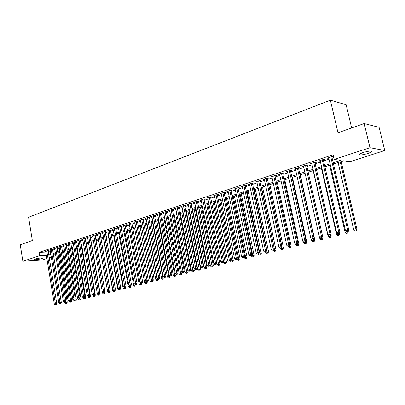 <?xml version="1.0" encoding="UTF-8"?>
<svg xmlns="http://www.w3.org/2000/svg" width="405" height="405" viewBox="0 0 405 405"><rect width="100%" height="100%" fill="white"/><g stroke="black" fill="none" stroke-linecap="round" stroke-linejoin="round"><path stroke-width="0.61" d="M34.795 259.073C38.981 258.046 41.533 257.767 42.454 258.238L41.533 258.663C37.376 259.686 34.83 259.964 33.893 259.494L34.795 259.073M362.91 152.564C369.016 150.888 371.942 150.655 371.694 151.86L368.13 153.475C362.09 155.13 359.184 155.358 359.407 154.163L362.91 152.564M351.651 127.96L346.143 104.758L330.358 100.162L28.593 217.282L32.334 240.519L20.25 244.782L22.857 261.25L39.584 255.778L46.347 255.398M330.358 100.162L337.988 132.774L364.181 123.54L379.105 127.337L384.75 150.533L349.854 161.691L343.648 160.795L333.507 164.065M55.794 255.722L53.698 256.395M51.303 257.16L49.253 257.818M46.869 258.577L42.328 260.03L22.857 261.25M48.109 250.862L48.883 250.609L47.547 250.675L44.904 251.545L45.709 251.505M52.544 249.399L53.328 249.141L51.992 249.207L49.319 250.087L50.129 250.052M57.034 247.916L57.824 247.657L56.492 247.718L53.784 248.614L54.609 248.574M61.58 246.417L62.385 246.154L61.049 246.21L58.31 247.116L59.145 247.08M66.187 244.898L66.997 244.63L65.666 244.686L62.886 245.602L63.737 245.567M70.85 243.359L71.67 243.086L70.338 243.137L67.529 244.068L68.384 244.033M75.573 241.8L76.408 241.522L75.077 241.572L72.227 242.514L73.097 242.484M80.357 240.221L81.203 239.942L79.871 239.988L76.985 240.94L77.866 240.909M85.207 238.616L86.062 238.337L84.731 238.378L81.81 239.345L82.701 239.315M90.118 236.996L90.983 236.712L89.657 236.753L86.695 237.73L87.601 237.705M95.094 235.356L95.975 235.062L94.648 235.102L91.646 236.095L92.563 236.069M100.141 233.69L101.027 233.396L99.706 233.432L96.663 234.434L97.595 234.409M105.249 232.004L106.15 231.706L104.829 231.736L101.746 232.753L102.693 232.733M110.428 230.293L111.345 229.989L110.023 230.02L106.9 231.052L107.857 231.032M115.678 228.562L116.605 228.253L115.288 228.278L112.119 229.326L113.091 229.306M121.004 226.8L121.94 226.491L120.624 226.511L117.415 227.575L118.402 227.559M126.4 225.023L127.352 224.709L126.036 224.724L122.781 225.803L123.783 225.787M131.868 223.216L132.835 222.897L131.524 222.912L128.223 224L129.241 223.99M137.416 221.383L138.394 221.059L137.087 221.069L133.741 222.178L134.774 222.168M143.041 219.525L144.033 219.201L142.732 219.206L139.335 220.325L140.383 220.32M148.746 217.642L149.754 217.313L148.453 217.313L145.01 218.452L146.073 218.447M154.533 215.733L155.555 215.399L154.259 215.394L150.766 216.548L151.845 216.548M160.405 213.794L161.438 213.455L160.147 213.445L156.603 214.62L157.702 214.625M166.359 211.83L167.412 211.486L166.121 211.471L162.526 212.66L163.64 212.671M172.398 209.836L173.467 209.486L172.186 209.466L168.536 210.671L169.665 210.686M178.534 207.811L179.612 207.456L178.337 207.431L174.636 208.656L175.78 208.676M184.756 205.76L185.849 205.396L184.579 205.37L180.822 206.611L181.987 206.631M191.069 203.674L192.183 203.305L190.917 203.275L187.1 204.535L188.29 204.56M197.478 201.558L198.607 201.184L197.346 201.148L193.474 202.429L194.683 202.459M203.983 199.412L205.132 199.032L203.877 198.987L199.948 200.288L201.174 200.328M210.59 197.23L211.759 196.845L210.509 196.795L206.515 198.116L207.765 198.161M217.298 195.018L218.482 194.623L217.237 194.572L213.187 195.909L214.453 195.954M224.112 192.765L225.312 192.37L224.076 192.309L219.961 193.671L221.246 193.711M231.027 190.482L232.252 190.082L231.022 190.016L226.84 191.398L228.147 191.433M238.054 188.163L239.299 187.753L238.074 187.682L233.832 189.084L235.158 189.12M245.192 185.809L246.458 185.394L245.243 185.313L240.929 186.74L242.276 186.771M252.447 183.414L253.727 182.989L252.523 182.903L248.138 184.356L249.51 184.381M259.818 180.979L261.119 180.549L259.924 180.458L255.469 181.931L256.861 181.956M267.305 178.509L268.631 178.073L267.447 177.972L262.916 179.471L264.333 179.491M274.919 175.998L276.266 175.552L275.091 175.446L270.489 176.965L271.922 176.985M282.66 173.441L284.026 172.991L282.862 172.874L278.184 174.423L279.642 174.439M290.527 170.844L291.914 170.383L290.76 170.262L286.006 171.836L287.489 171.847M298.525 168.202L299.938 167.736L298.799 167.604L293.959 169.204L295.468 169.214M306.661 165.518L308.099 165.043L306.97 164.906L302.049 166.531L303.583 166.531M314.938 162.785L316.396 162.304L315.277 162.157L310.276 163.812L311.84 163.807M323.352 160.01L324.84 159.519L323.737 159.362L318.644 161.043L320.233 161.038M333.214 162.785L340.681 160.365L334.171 159.423L333.082 154.725L39.037 252.396L45.8 252.052M48.23 251.601L50.276 250.928M52.665 250.143L54.756 249.455M57.161 248.665L59.292 247.961M61.707 247.166L63.884 246.453M66.314 245.653L68.536 244.924M70.976 244.119L73.249 243.37M75.705 242.565L78.023 241.8M80.494 240.99L82.858 240.211M85.339 239.39L87.758 238.601M90.254 237.775L92.72 236.965M95.231 236.14L97.752 235.31M100.278 234.48L102.85 233.634M105.391 232.799L108.019 231.933M110.57 231.093L113.253 230.207M115.825 229.362L118.564 228.46M121.151 227.61L123.945 226.694M126.547 225.838L129.408 224.897M132.02 224.036L134.941 223.074M137.568 222.208L140.55 221.231M143.198 220.36L146.24 219.358M148.903 218.482L152.017 217.46M154.695 216.579L157.874 215.531M160.567 214.645L163.812 213.577M166.521 212.686L169.842 211.592M172.565 210.696L175.957 209.582M178.701 208.676L182.164 207.537M184.923 206.631L188.467 205.467M191.241 204.55L194.861 203.361M197.655 202.444L201.351 201.224M204.166 200.303L207.942 199.057M210.772 198.126L214.635 196.855M217.485 195.919L221.434 194.618M224.299 193.676L228.334 192.35M231.22 191.398L235.345 190.041M238.246 189.089L242.468 187.697M245.389 186.735L249.708 185.318M252.644 184.351L257.064 182.898M260.02 181.926L264.536 180.438M267.513 179.461L272.13 177.942M275.127 176.955L279.855 175.4M282.872 174.408L287.707 172.819M290.739 171.816L295.685 170.191M298.743 169.184L303.806 167.518M306.884 166.506L312.063 164.805M315.161 163.782L320.461 162.04M323.585 161.013L329.007 159.226M332.151 158.193L333.76 157.666M331.918 157.18L333.431 156.679L332.338 156.517L327.159 158.228L328.774 158.218M364.181 123.54L369.988 147.709L384.75 150.533M39.037 252.396L39.584 255.778M334.171 159.423L369.988 147.709M48.782 254.947L50.828 254.284M53.222 253.51L55.313 252.831M57.723 252.052L59.854 251.358M62.279 250.573L64.456 249.87M66.891 249.08L69.113 248.356M71.564 247.566L73.837 246.827M76.297 246.032L78.616 245.278M81.091 244.478L83.46 243.709M85.946 242.904L88.366 242.119M90.867 241.309L93.337 240.509M95.853 239.694L98.38 238.874M100.911 238.059L103.483 237.224M106.029 236.398L108.661 235.543M111.218 234.718L113.906 233.847M116.483 233.012L119.227 232.121M121.814 231.28L124.618 230.374M127.221 229.529L130.086 228.602M132.703 227.757L135.629 226.805M138.262 225.955L141.249 224.988M143.897 224.127L146.949 223.14M149.617 222.274L152.731 221.262M155.414 220.396L158.598 219.363M161.296 218.487L164.552 217.434M167.265 216.553L170.591 215.48M173.32 214.594L176.717 213.491M179.466 212.605L182.933 211.476M185.698 210.58L189.246 209.431M192.026 208.529L195.655 207.355M198.45 206.449L202.156 205.249M204.97 204.338L208.762 203.107M211.592 202.191L215.465 200.936M218.315 200.014L222.274 198.728M225.145 197.802L229.19 196.491M232.08 195.554L236.216 194.213M239.122 193.271L243.354 191.899M246.275 190.952L250.604 189.55M253.545 188.598L257.97 187.166M260.936 186.204L265.457 184.736M268.444 183.769L273.071 182.27M276.073 181.298L280.807 179.764M283.829 178.782L288.674 177.213M291.716 176.231L296.673 174.621M299.735 173.629L304.808 171.988M307.891 170.986L313.085 169.305M316.189 168.298L321.499 166.577M324.628 165.564L330.065 163.802M53.47 254.998L55.652 254.877M330.358 165.078L324.916 166.835M321.788 167.847L316.472 169.558M313.369 170.561L308.175 172.236M305.087 173.234L300.014 174.869M296.951 175.861L291.99 177.461M288.947 178.443L284.097 180.007M281.075 180.979L276.337 182.508M273.334 183.48L268.702 184.974M265.715 185.935L261.19 187.399M258.223 188.355L253.798 189.783M250.852 190.735L246.523 192.127M243.597 193.074L239.365 194.44M236.459 195.377L232.318 196.714M229.427 197.645L225.382 198.951M222.507 199.878L218.548 201.153M215.698 202.075L211.825 203.325M208.99 204.242L205.198 205.462M202.384 206.373L198.673 207.568M195.873 208.469L192.248 209.643M189.464 210.539L185.915 211.683M183.151 212.574L179.678 213.698M176.929 214.584L173.527 215.678M170.799 216.564L167.473 217.637M164.754 218.513L161.499 219.561M158.8 220.431L155.616 221.459M152.933 222.325L149.815 223.332M147.147 224.193L144.094 225.175M141.441 226.03L138.454 226.997M135.817 227.848L132.891 228.79M130.273 229.635L127.408 230.561M124.806 231.402L122.001 232.308M119.409 233.143L116.665 234.029M114.088 234.859L111.4 235.725M108.839 236.55L106.206 237.401M103.66 238.221L101.083 239.056M98.552 239.871L96.031 240.686M93.509 241.496L91.039 242.296M88.538 243.101L86.118 243.886M83.627 244.686L81.258 245.45M78.783 246.25L76.459 246.999M73.999 247.794L71.725 248.528M69.275 249.318L67.053 250.037M64.618 250.822L62.436 251.525M60.016 252.305L57.88 252.993M55.47 253.773L53.379 254.446M328.146 157.904L328.258 158.39M319.646 160.714L319.758 161.195M311.293 163.473L311.399 163.954M303.082 166.192L303.188 166.663M295.007 168.86L295.108 169.331M287.064 171.487L287.165 171.953M279.253 174.069L279.354 174.53M271.568 176.61L271.669 177.066M264.009 179.106L264.111 179.562M256.573 181.567L256.669 182.017M249.257 183.986L249.348 184.437M242.053 186.366L242.144 186.811M234.966 188.71L235.057 189.155M227.985 191.018L228.076 191.459M221.115 193.291L221.201 193.727M214.346 195.529L214.437 195.959M330.824 157.019L347.657 229.898L345.43 230.465L328.663 157.732M331.801 156.694L348.725 229.863L347.657 229.898L347.596 231.301L346.705 231.523L347.596 231.301M348.022 231.285L348.725 229.863M345.43 230.465L346.705 231.523M338.109 162.577L353.813 230.167L357.033 229.579L341.187 161.585M355.944 230.987L355.063 231.204L356.349 230.971L355.944 230.987L356.015 229.615L340.246 161.889M355.063 231.204L353.813 230.167M357.033 229.579L356.349 230.971M322.243 159.853L338.793 232.141L336.601 232.698L320.122 160.557M323.241 159.524L339.876 232.1L338.793 232.141L338.742 233.528L337.866 233.746L338.742 233.528M339.172 233.508L339.876 232.1M336.601 232.698L337.866 233.746M313.814 162.643L330.085 234.343L327.928 234.89L311.728 163.331M314.827 162.309L331.179 234.298L330.085 234.343L330.045 235.715L329.184 235.933L330.045 235.715M330.48 235.695L331.179 234.298M327.928 234.89L329.184 235.933M305.527 165.382L321.524 236.51L319.408 237.041L303.477 166.06M306.555 165.043L322.633 236.454L321.524 236.51L321.494 237.867L320.649 238.079L321.494 237.867M321.94 237.841L322.633 236.454M319.408 237.041L320.649 238.079M297.381 168.075L313.111 238.636L311.03 239.163L295.367 168.743M298.419 167.731L314.234 238.575L313.111 238.636L313.09 239.978L312.26 240.185L313.09 239.978M313.541 239.952L314.234 238.575M311.03 239.163L312.26 240.185M329.665 165.306L345.106 232.354L348.305 231.771L348.138 231.052M347.212 233.169L346.346 233.381L347.622 233.148L347.212 233.169L347.196 231.493M346.346 233.381L345.106 232.354M348.305 231.771L347.622 233.148M321.362 167.984L336.55 234.505L339.724 233.923L339.486 232.885M338.626 235.31L337.775 235.523L339.046 235.29L338.626 235.31L338.6 233.655M337.775 235.523L336.55 234.505M339.724 233.923L339.046 235.29M313.197 170.616L328.136 236.616L331.285 236.039L330.981 234.692M330.186 237.421L329.346 237.629L330.607 237.396L330.186 237.421L330.151 235.776M329.346 237.629L328.136 236.616M331.285 236.039L330.607 237.396M319.51 237.127L319.859 238.692L322.988 238.12L322.618 236.48M321.884 239.492L321.064 239.699L322.314 239.466L321.884 239.492L321.843 237.867M321.064 239.699L319.859 238.692M322.988 238.12L322.314 239.466M289.367 170.723L304.843 240.727L302.798 241.243L287.388 171.381M290.42 170.373L305.977 240.661L304.843 240.727L304.833 242.053L304.013 242.261L304.833 242.053M305.284 242.028L305.977 240.661M302.798 241.243L304.013 242.261M311.45 239.512L311.723 240.737L314.832 240.165L300.237 174.798M313.723 241.532L312.918 241.734L314.158 241.507L313.723 241.532L313.637 239.755M312.918 241.734L311.723 240.737M314.832 240.165L314.158 241.507M281.49 173.33L296.713 242.782L294.698 243.294L279.541 173.973M282.558 172.975L297.857 242.716L296.713 242.782L296.708 244.099L295.903 244.301L296.708 244.099M297.169 244.068L297.857 242.716M294.698 243.294L295.903 244.301M303.522 241.851L303.72 242.747L306.808 242.18L292.445 177.314M305.699 243.537L304.904 243.734L306.139 243.506L305.699 243.537L305.547 241.512M304.904 243.734L303.72 242.747M306.808 242.18L306.139 243.506M273.745 175.891L288.714 244.802L286.74 245.303L271.826 176.524M274.818 175.532L289.874 244.731L288.714 244.802L288.725 246.108L287.935 246.306L288.725 246.108M289.185 246.078L289.874 244.731M286.74 245.303L287.935 246.306M295.721 244.149L295.847 244.721L298.915 244.159L284.781 179.785M297.802 245.506L297.022 245.703L298.247 245.476L297.802 245.506L297.589 243.243M297.022 245.703L295.847 244.721M298.915 244.159L298.247 245.476M266.12 178.413L280.852 246.792L278.908 247.283L264.232 179.035M267.209 178.048L282.022 246.716L280.852 246.792L280.873 248.083L280.093 248.275L280.873 248.083M281.338 248.047L282.022 246.716M278.908 247.283L280.093 248.275M288.026 246.301L288.102 246.665L291.149 246.108L277.238 182.22M290.036 247.445L289.266 247.637L290.481 247.415L290.036 247.445L289.762 244.954M289.266 247.637L288.102 246.665M291.149 246.108L290.481 247.415M258.618 180.888L273.117 248.746L271.203 249.232L256.765 181.501M259.721 180.524L274.296 248.665L273.117 248.746L273.147 250.027L272.378 250.219L273.147 250.027M273.618 249.991L274.296 248.665M271.203 249.232L272.378 250.219M280.412 248.255L280.483 248.579L283.505 248.027L269.811 184.614M282.391 249.353L281.632 249.546L282.842 249.323L282.391 249.353L268.753 184.958M281.632 249.546L280.483 248.579M283.505 248.027L282.842 249.323M251.242 183.328L265.513 250.67L263.63 251.146L249.414 183.931M252.35 182.964L266.698 250.584L265.513 250.67L265.543 251.935L264.794 252.128L265.543 251.935M266.019 251.9L266.698 250.584M263.63 251.146L264.794 252.128M272.919 250.163L272.985 250.462L275.987 249.91L262.506 186.973M274.868 251.232L274.124 251.419L275.329 251.201L274.868 251.232L261.438 187.318M274.124 251.419L272.985 250.462M275.987 249.91L275.329 251.201M243.982 185.728L258.025 252.563L256.173 253.034L242.18 186.325M245.101 185.358L259.225 252.472L258.025 252.563L258.071 253.819L257.327 254.001L258.071 253.819M258.547 253.778L259.225 252.472M256.173 253.034L257.327 254.001M265.538 252.021L265.604 252.315L268.586 251.768L255.312 189.292M267.467 253.079L266.733 253.267L267.928 253.044L267.467 253.079L254.234 189.641M266.733 253.267L265.604 252.315M268.586 251.768L267.928 253.044M236.834 188.092L250.66 254.426L248.837 254.887L235.062 188.679M237.963 187.718L251.869 254.335L250.66 254.426L250.71 255.666L249.981 255.849L250.71 255.666M251.196 255.626L251.869 254.335M248.837 254.887L249.981 255.849M258.279 253.849L258.339 254.137L261.301 253.596L248.23 191.58M260.182 254.902L259.458 255.084L260.648 254.866L260.182 254.902L247.141 191.929M259.458 255.084L258.339 254.137M261.301 253.596L260.648 254.866M251.125 255.646L251.186 255.935L254.132 255.393L241.253 193.828M253.009 256.694L252.3 256.871L253.479 256.654L253.009 256.694L240.155 194.182M252.3 256.871L251.186 255.935M254.132 255.393L253.479 256.654M244.053 257.261L244.144 257.702L247.07 257.165L234.384 196.045M245.946 258.456L245.248 258.633L246.417 258.415L245.946 258.456L233.28 196.405M245.248 258.633L244.144 257.702M247.07 257.165L246.417 258.415M229.797 190.421L243.415 256.259L241.618 256.714L228.055 190.993M230.936 190.041L244.63 256.162L243.415 256.259L243.471 257.489L242.752 257.666L243.471 257.489M243.957 257.448L244.63 256.162M241.618 256.714L242.752 257.666M222.871 192.709L236.282 258.066L234.515 258.511L221.155 193.276M224.021 192.329L237.502 257.96L236.282 258.066L236.343 259.281L235.639 259.458L236.343 259.281M236.834 259.235L237.502 257.96M234.515 258.511L235.639 259.458M216.052 194.962L229.255 259.838L227.519 260.278L214.367 195.519M217.212 194.582L230.491 259.732L229.255 259.838L229.331 261.043L228.633 261.22L229.331 261.043M229.822 261.002L230.491 259.732M227.519 260.278L228.633 261.22M237.077 258.78L237.208 259.443L240.119 258.911L227.62 198.227M238.996 260.192L238.307 260.364L239.466 260.152L238.996 260.192L226.506 198.587M238.307 260.364L237.208 259.443M240.119 258.911L239.466 260.152M209.339 197.184L222.345 261.589L220.634 262.02L207.679 197.731M210.504 196.8L223.58 261.478L222.345 261.589L222.426 262.779L221.737 262.951L222.426 262.779M222.917 262.734L223.58 261.478M220.634 262.02L221.737 262.951M230.202 260.278L230.384 261.159L233.27 260.628L220.958 200.379M232.146 261.903L231.468 262.07L232.622 261.858L232.146 261.903L219.834 200.738M231.468 262.07L230.384 261.159M233.27 260.628L232.622 261.858M202.728 199.371L215.536 263.311L213.855 263.736L201.088 199.908M203.902 198.992L216.781 263.194L215.536 263.311L215.622 264.49L214.949 264.662L215.622 264.49M216.123 264.445L216.781 263.194M213.855 263.736L214.949 264.662M223.439 261.757L223.656 262.845L226.527 262.318L214.392 202.495M225.403 263.589L224.734 263.756L225.884 263.544L225.403 263.589L213.263 202.859M224.734 263.756L223.656 262.845M226.527 262.318L225.884 263.544M196.212 201.523L208.838 265.002L207.178 265.422L194.602 202.054M197.397 201.148L210.089 264.89L208.838 265.002L208.929 266.176L208.266 266.343L208.929 266.176M209.431 266.125L210.089 264.89M207.178 265.422L208.266 266.343M216.771 263.215L217.034 264.511L219.885 263.984L207.927 204.581M218.761 265.245L218.103 265.412L219.242 265.199L218.761 265.245L206.788 204.95M218.103 265.412L217.034 264.511M219.885 263.984L219.242 265.199M189.798 203.644L202.237 266.672L200.602 267.087L188.209 204.171M190.988 203.275L203.492 266.556L202.237 266.672L202.333 267.832L201.68 267.999L202.333 267.832M202.839 267.786L203.492 266.556M200.602 267.087L201.68 267.999M198.83 207.517L210.509 266.146L213.339 265.624L201.553 206.636M212.215 266.88L211.567 267.042L212.701 266.834L212.215 266.88L200.409 207.006M211.567 267.042L210.509 266.146M213.339 265.624L212.701 266.834M183.48 205.735L195.731 268.318L194.122 268.723L181.916 206.251M184.68 205.37L196.997 268.196L195.731 268.318L195.838 269.467L195.195 269.629L195.838 269.467M196.344 269.416L196.997 268.196M194.122 268.723L195.195 269.629M192.567 209.537L204.074 267.761L206.894 267.244L195.276 208.666M205.765 268.49L205.127 268.652L206.256 268.444L205.765 268.49L194.127 209.036M205.127 268.652L204.074 267.761M206.894 267.244L206.256 268.444M177.253 207.79L189.327 269.938L187.743 270.337L175.709 208.302M178.458 207.436L190.598 269.811L189.327 269.938L189.439 271.077L188.806 271.234L189.439 271.077M189.95 271.026L190.598 269.811M187.743 270.337L188.806 271.234M186.396 211.531L197.741 269.355L200.541 268.839L189.084 210.661M199.412 270.079L198.784 270.236L199.903 270.029L199.412 270.079L187.93 211.035M198.784 270.236L197.741 269.355M200.541 268.839L199.903 270.029M171.118 209.82L183.019 271.532L181.46 271.927L169.599 210.322M172.327 209.471L184.295 271.406L183.019 271.532L183.136 272.661L182.513 272.818L183.136 272.661M183.647 272.611L184.295 271.406M181.46 271.927L182.513 272.818M180.311 213.491L191.499 270.92L194.278 270.408L182.989 212.63M193.155 271.644L192.532 271.796L193.646 271.593L193.155 271.644L181.825 213.005M192.532 271.796L191.499 270.92M194.278 270.408L193.646 271.593M165.068 211.82L176.803 273.102L175.264 273.491L163.574 212.316M166.288 211.471L178.084 272.975L176.803 273.102L176.924 274.225L176.312 274.377L176.924 274.225M177.436 274.17L178.084 272.975M175.264 273.491L176.312 274.377M159.109 213.789L170.677 274.651L169.163 275.035L157.636 214.275M160.34 213.45L171.963 274.519L170.677 274.651L170.804 275.764L170.196 275.916L170.804 275.764M171.32 275.709L171.963 274.519M169.163 275.035L170.196 275.916M153.237 215.733L164.643 276.18L163.149 276.554L151.784 216.214M154.467 215.394L165.928 276.043L164.643 276.18L164.774 277.278L164.177 277.43L164.774 277.278M165.291 277.223L165.928 276.043M163.149 276.554L164.177 277.43M174.312 215.425L185.343 272.464L188.107 271.958L187.804 270.388M186.983 273.183L186.371 273.334L187.474 273.132L186.983 273.183L175.805 214.944M186.371 273.334L185.343 272.464M188.107 271.958L187.474 273.132M168.404 217.333L179.278 273.988L182.022 273.481L181.779 272.195M180.903 274.701L180.296 274.853L181.394 274.651L180.903 274.701L169.872 216.862M180.296 274.853L179.278 273.988M182.022 273.481L181.394 274.651M162.572 219.216L173.299 275.491L176.028 274.985L175.836 273.977M174.904 276.2L174.312 276.347L175.4 276.144L174.904 276.2L164.025 218.746M174.312 276.347L173.299 275.491M176.028 274.985L175.4 276.144M147.445 217.647L158.694 277.683L157.221 278.058L146.013 218.118M148.686 217.313L159.985 277.546L158.694 277.683L158.831 278.772L158.239 278.923L158.831 278.772M159.347 278.716L159.985 277.546M157.221 278.058L158.239 278.923M156.826 221.069L167.407 276.969L170.115 276.468L169.978 275.724M168.996 277.673L168.409 277.82L169.493 277.622L168.996 277.673L158.254 220.609M168.409 277.82L167.407 276.969M170.115 276.468L169.493 277.622M141.74 219.535L152.827 279.167L151.374 279.531L140.322 220.001M142.98 219.206L154.123 279.025L152.827 279.167L152.969 280.25L152.391 280.392L152.969 280.25M153.49 280.189L154.123 279.025M151.374 279.531L152.391 280.392M151.156 222.897L161.595 278.427L164.288 277.931L164.192 277.43M163.169 279.131L162.587 279.273L163.666 279.075L163.169 279.131L152.569 222.446M162.587 279.273L161.595 278.427M164.288 277.931L163.666 279.075M136.11 221.393L147.045 280.63L145.613 280.989L134.713 221.854M137.356 221.069L148.346 280.488L147.045 280.63L147.192 281.703L146.62 281.845L147.192 281.703M147.714 281.642L148.346 280.488M145.613 280.989L146.62 281.845M145.567 224.704L155.864 279.865L158.542 279.374L158.451 278.898M157.423 280.564L156.851 280.705L157.925 280.508L157.423 280.564L146.959 224.254M156.851 280.705L155.864 279.865M158.542 279.374L157.925 280.508M130.557 223.231L141.35 282.067L139.938 282.427L129.185 223.687M131.812 222.907L142.651 281.926L141.35 282.067L141.497 283.13L140.935 283.277L141.497 283.13M142.018 283.075L142.651 281.926M139.938 282.427L140.935 283.277M140.054 226.481L150.209 281.288L152.872 280.797L152.791 280.351M151.754 281.981L151.192 282.123L152.26 281.926L151.754 281.981L141.426 226.041M151.192 282.123L150.209 281.288M152.872 280.797L152.26 281.926M125.084 225.038L135.726 283.49L134.333 283.844L123.727 225.489M126.345 224.719L137.037 283.343L135.726 283.49L135.883 284.543L135.326 284.685L135.883 284.543M136.404 284.487L137.037 283.343M134.333 283.844L135.326 284.685M119.688 226.825L130.187 284.892L128.815 285.236L118.351 227.266M120.948 226.506L131.498 284.74L130.187 284.892L130.344 285.94L129.797 286.077L130.344 285.94M130.871 285.879L131.498 284.74M128.815 285.236L129.797 286.077M114.362 228.582L124.72 286.274L123.368 286.613L113.041 229.022M115.627 228.273L126.036 286.122L124.72 286.274L124.887 287.312L124.345 287.449L124.887 287.312M125.408 287.251L126.036 286.122M123.368 286.613L124.401 287.768L125.671 287.616L125.56 286.983M134.612 228.238L144.636 282.685L147.283 282.199L147.207 281.769M146.165 283.378L145.613 283.515L146.671 283.318L146.165 283.378L145.805 281.151M145.613 283.515L144.636 282.685M147.283 282.199L146.671 283.318M129.251 229.969L139.138 284.067L141.77 283.581L141.694 283.156M140.651 284.75L140.105 284.887L141.158 284.695L140.651 284.75L140.327 282.761M140.105 284.887L139.138 284.067M141.77 283.581L141.158 284.695M123.955 231.675L133.716 285.429L136.333 284.943L136.257 284.523M135.214 286.112L134.673 286.244L135.721 286.051L135.214 286.112L134.931 284.345M134.673 286.244L133.716 285.429M136.333 284.943L135.721 286.051M109.107 230.318L119.333 287.636L117.997 287.975L107.806 230.754M110.378 230.01L120.644 287.484L119.333 287.636L119.5 288.664L118.964 288.8L119.5 288.664M120.027 288.603L120.644 287.484M117.997 287.975L118.964 288.8M118.731 233.361L128.365 286.77L130.967 286.289L130.886 285.849M129.848 287.449L129.316 287.585L130.359 287.393L129.848 287.449L129.6 285.91M129.316 287.585L128.365 286.77M130.967 286.289L130.359 287.393M103.928 232.035L114.013 288.983L112.696 289.312L102.642 232.46M105.199 231.726L115.334 288.826L114.013 288.983L114.185 290L113.658 290.132L114.185 290M114.711 289.94L115.334 288.826M112.696 289.312L113.658 290.132M113.577 235.022L123.085 288.097L124.401 287.768L124.558 288.77L124.031 288.902L124.558 288.77M124.031 288.902L123.085 288.097M125.671 287.616L125.069 288.714M98.815 233.725L108.768 290.309L107.472 290.633L97.549 234.146M100.091 233.422L110.089 290.152L108.768 290.309L108.945 291.322L108.424 291.448L108.945 291.322M109.472 291.256L110.089 290.152M107.472 290.633L108.424 291.448M108.489 236.667L117.875 289.403L120.447 288.927L120.3 288.107M119.333 290.076L118.817 290.208L119.845 290.015L119.333 290.076L119.121 288.78M118.817 290.208L117.875 289.403M120.447 288.927L119.845 290.015M93.768 235.391L103.594 291.615L102.313 291.939L92.517 235.806M95.048 235.092L104.915 291.458L103.594 291.615L103.776 292.623L103.26 292.749L103.776 292.623M104.303 292.557L104.915 291.458M102.313 291.939L103.26 292.749M103.472 238.287L112.737 290.694L115.293 290.223L115.116 289.216M114.18 291.362L113.668 291.494L114.691 291.301L114.18 291.362L113.967 290.096M113.668 291.494L112.737 290.694M115.293 290.223L114.691 291.301M88.791 237.036L98.491 292.906L97.225 293.225L87.556 237.446M90.072 236.738L99.812 292.749L98.491 292.906L98.673 293.903L98.167 294.03L99.2 293.838L98.673 293.903M99.2 293.838L99.812 292.749M97.225 293.225L98.167 294.03M98.516 239.881L107.664 291.97L110.206 291.499L109.998 290.314M109.097 292.633L108.591 292.759L109.608 292.572L109.097 292.633L108.879 291.397M108.591 292.759L107.664 291.97M110.206 291.499L109.608 292.572M83.881 238.661L93.454 294.182L92.203 294.496L82.66 239.066M85.161 238.368L94.78 294.02L93.454 294.182L93.636 295.169L93.14 295.296L94.168 295.103L93.636 295.169M94.168 295.103L94.78 294.02M92.203 294.496L93.14 295.296M102.455 292.061L102.657 293.225L105.184 292.759L96.066 240.671M104.075 293.888L104.591 293.822L104.075 293.888L103.862 292.668M103.579 294.01L102.657 293.225M105.184 292.759L104.591 293.822M79.031 240.266L88.482 295.437L87.247 295.746L77.826 240.666M80.317 239.973L89.809 295.275L88.482 295.437L88.67 296.419L88.179 296.541L89.201 296.354L88.67 296.419M89.201 296.354L89.809 295.275M87.247 295.746L88.179 296.541M97.549 293.503L97.716 294.465L100.227 294L91.226 242.236M99.119 295.123L99.635 295.063L99.119 295.123L98.901 293.914M98.628 295.25L97.716 294.465M100.227 294L99.635 295.063M74.242 241.851L83.577 296.678L82.357 296.986L73.057 242.241M75.532 241.557L84.903 296.516L83.577 296.678L83.769 297.65L83.283 297.776L84.301 297.584L83.769 297.65M84.301 297.584L84.903 296.516M82.357 296.986L83.283 297.776M92.704 294.926L92.836 295.69L95.337 295.23L86.442 243.78M94.228 296.349L94.745 296.283L94.228 296.349L94.011 295.144M93.742 296.465L92.836 295.69M95.337 295.23L94.745 296.283M69.518 243.41L78.732 297.903L77.532 298.207L68.344 243.8M70.809 243.121L80.063 297.736L78.732 297.903L78.929 298.87L78.448 298.991L79.461 298.804L78.929 298.87M79.461 298.804L80.063 297.736M77.532 298.207L78.448 298.991M87.92 296.323L88.022 296.9L90.507 296.44L81.724 245.303M89.404 297.553L89.915 297.488L89.404 297.553L89.176 296.359M88.923 297.67L88.022 296.9M90.507 296.44L89.915 297.488M64.851 244.954L73.953 299.113L72.768 299.411L63.696 245.334M66.147 244.666L75.284 298.946L73.953 299.113L74.15 300.07L73.68 300.191L74.682 300.004L74.15 300.07M74.682 300.004L75.284 298.946M72.768 299.411L73.68 300.191M83.197 297.705L83.268 298.095L85.739 297.634L77.061 246.807M84.635 298.743L85.151 298.677L84.635 298.743L84.387 297.432M84.159 298.86L83.268 298.095M85.739 297.634L85.151 298.677M60.249 246.478L69.235 300.302L68.065 300.601L59.105 246.853M61.545 246.189L70.566 300.135L69.235 300.302L69.437 301.254L68.966 301.376L69.969 301.188L69.437 301.254M69.969 301.188L70.566 300.135M68.065 300.601L68.966 301.376M78.519 298.981L78.57 299.275L81.03 298.819L72.46 248.29M79.927 299.918L80.443 299.852L79.927 299.918L79.653 298.465M79.461 300.034L78.57 299.275M81.03 298.819L80.443 299.852M55.698 247.981L64.577 301.482L63.423 301.776L54.574 248.351M56.999 247.693L65.909 301.31L64.577 301.482L64.78 302.429L64.319 302.545L65.311 302.358L64.78 302.429M65.311 302.358L65.909 301.31M63.423 301.776L64.319 302.545M73.887 300.161L73.933 300.439L76.378 299.983L67.913 249.758M75.279 301.077L75.796 301.011L75.279 301.077L74.976 299.487M74.819 301.193L73.933 300.439M76.378 299.983L75.796 301.011M51.207 249.465L59.975 302.646L58.836 302.935L50.093 249.834M52.508 249.181L61.312 302.474L59.975 302.646L60.183 303.583L59.727 303.699L60.72 303.512L60.183 303.583M60.72 303.512L61.312 302.474M58.836 302.935L59.727 303.699M69.316 301.33L69.356 301.588L71.786 301.138L63.423 251.206M70.688 302.226L71.209 302.16L70.688 302.226L70.364 300.495M70.232 302.338L69.356 301.588M71.786 301.138L71.209 302.16M46.772 250.928L55.434 303.791L54.31 304.079L45.674 251.292M48.073 250.649L56.771 303.623L55.434 303.791L55.647 304.722L55.196 304.838L56.179 304.656L55.647 304.722M56.179 304.656L56.771 303.623M54.31 304.079L55.196 304.838M64.795 302.479L67.25 302.272L58.988 252.634M66.157 303.355L66.673 303.289L66.157 303.355L65.802 301.497M65.706 303.472L64.835 302.722M67.25 302.272L66.673 303.289M371.694 151.86L371.527 151.151"/></g></svg>
